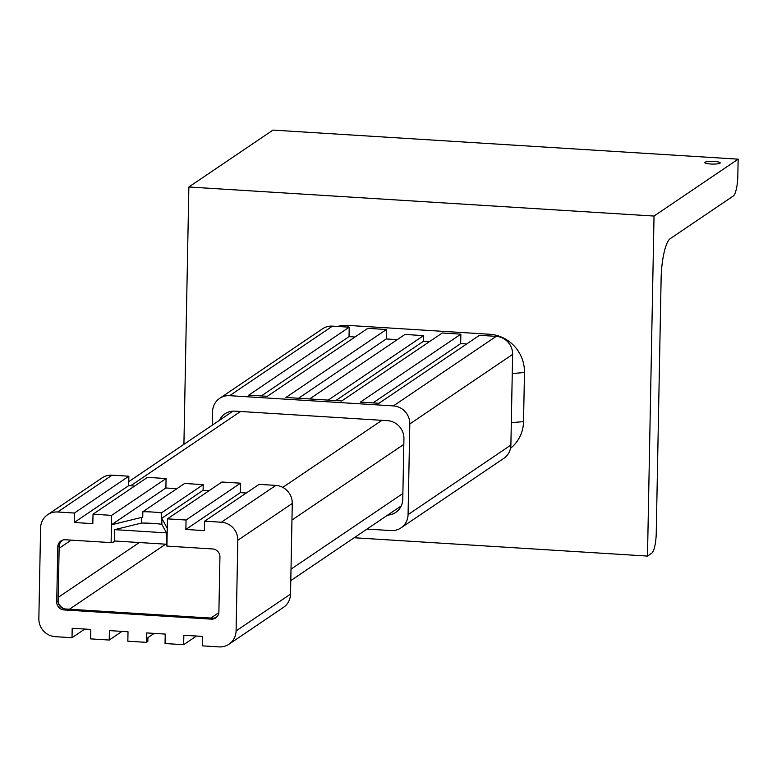 <?xml version="1.0" encoding="UTF-8"?>
<svg xmlns="http://www.w3.org/2000/svg" width="777" height="777" viewBox="0 0 777 777"><rect width="100%" height="100%" fill="white"/><g stroke="black" fill="none" stroke-linecap="round" stroke-linejoin="round"><path stroke-width="1.17" d="M510.528 448.271A36.597 34.975 -124.1 0 0 523.533 421.62L524.475 372.504A36.597 34.975 -124.1 0 0 489.685 334.265L348.271 325.427A36.597 34.975 -124.1 0 0 337.49 326.447M705.089 162.276A7.673 1.34 -178.9 0 1 713.49 161.422A7.673 1.34 -178.9 0 1 720.211 162.888A7.673 1.34 -178.9 0 1 712.509 164.073A7.673 1.34 -178.9 0 1 704.856 162.587A7.673 1.34 -178.9 0 1 705.089 162.276M651.699 553.234L647.494 556.079L654.03 216.055L738.15 159.159L737.82 176.156A17.269 4.089 -86.4 0 1 733.294 196.008L670.201 238.675A34.538 8.178 93.6 0 0 661.13 278.37L656.235 533.391A17.269 4.089 -86.4 0 1 651.699 553.234M354.157 537.752L647.494 556.079M183.916 444.347L188.86 186.995L654.03 216.055M188.86 186.995L272.98 130.099L738.15 159.159M58.275 602.622A11.509 11.004 -124.1 0 0 63.811 608.702M214.326 618.103A11.509 11.004 -124.1 0 0 216.424 617.006A11.509 11.004 -124.1 0 0 217.618 616.064M63.054 539.986A11.509 11.004 -124.1 0 0 59.402 544.259M166.346 544.221L114.481 540.986M114.695 529.652L166.56 532.886L161.83 524.3A28.778 5.021 1.1 0 0 141.531 523.057L114.695 529.652L114.462 541.792L111.101 542.618L111.441 524.805L141.647 517.395L141.531 523.057M355.021 337.004L349.038 336.626L349.213 327.185L332.469 326.136A17.269 16.502 -124.1 0 0 322.465 328.836L219.648 398.368A17.269 16.502 -124.1 0 0 212.577 411.635L212.315 425.136M397.28 339.646L386.247 338.957L386.431 329.506L367.822 328.341L267.337 396.299L248.737 395.143L349.213 327.185M429.448 341.647L423.465 341.278L423.572 335.606L404.963 334.45L309.605 398.941M466.666 343.978L460.674 343.599L460.858 334.159L442.249 332.993L341.763 400.951L285.946 397.465L386.431 329.506M366.987 529.079L390.996 530.574A17.269 16.502 -124.1 0 0 401 527.884L503.817 458.343A17.269 16.502 -124.1 0 0 510.887 445.085L512.626 354.409A17.269 16.502 -124.1 0 0 496.212 336.363L479.458 335.314L378.982 403.273L360.373 402.117L460.858 334.159M423.572 335.606L328.205 400.106M423.465 341.278L335.781 400.582M386.247 338.957L298.562 398.251M349.038 336.626L261.354 395.93M401 527.884A17.269 16.502 -124.1 0 0 408.071 514.627L409.809 423.951A17.269 16.502 -124.1 0 0 393.385 405.905L229.652 395.678A17.269 16.502 -124.1 0 0 219.648 398.368M460.674 343.599L372.989 402.904M219.415 420.338A17.269 16.502 55.9 0 1 224.941 413.83A17.269 16.502 55.9 0 1 234.945 411.14L387.519 420.668A17.269 16.502 55.9 0 1 403.933 438.714L402.777 499.164A17.269 16.502 55.9 0 1 395.707 512.422A17.269 16.502 55.9 0 1 387.616 515.122M112.111 475.174A17.269 16.502 -124.1 0 0 102.108 477.865L47.659 514.695A17.269 16.502 55.9 0 1 57.663 511.994L74.407 513.043L128.856 476.214L112.111 475.174L57.663 511.994M134.664 486.033L128.671 485.664L128.856 476.214M166.074 478.545L147.465 477.379L93.017 514.199L111.626 515.365L166.074 478.545L165.889 487.985L176.923 488.675M209.091 490.685L203.098 490.306L203.215 484.644L184.605 483.479L142.842 511.722A28.778 5.021 -178.9 0 1 161.451 512.888L161.344 518.55A28.778 5.021 -178.9 0 1 161.937 518.638L161.83 524.3M240.501 483.187L221.892 482.031L167.444 518.851L186.053 520.017L240.501 483.187L240.316 492.637L246.299 493.007M229.011 644.201L283.459 607.381A17.269 16.502 -124.1 0 0 290.53 594.114L292.269 503.447A17.269 16.502 -124.1 0 0 275.854 485.402L259.1 484.353L204.652 521.173L221.406 522.222A17.269 16.502 55.9 0 1 237.82 540.268L236.082 630.943A17.269 16.502 55.9 0 1 229.011 644.201A17.269 16.502 55.9 0 1 219.007 646.901L202.263 645.852L202.447 636.402L183.838 635.246L183.654 644.687L165.045 643.531L165.229 634.081L146.62 632.915L146.445 642.365L127.836 641.2L128.02 631.759L109.411 630.594L109.227 640.044L90.618 638.879L90.802 629.428L72.193 628.272L72.018 637.713L55.274 636.674A17.269 16.502 55.9 0 1 38.85 618.618L40.589 527.952A17.269 16.502 55.9 0 1 47.659 514.695M93.017 514.199L92.832 523.649L74.233 522.484L128.671 485.664M74.233 522.484L74.407 513.043M84.819 629.059L72.018 637.713M122.028 631.38L109.227 640.044M146.445 642.365L147.844 641.413L147.921 637.635L154.196 633.391M196.455 636.033L183.654 644.687M141.647 517.395A28.778 5.021 -178.9 0 1 142.735 517.395L142.842 511.722M161.937 518.638L167.259 528.292L166.919 546.105L166.327 545.027L166.56 532.886M166.919 546.105L212.645 548.96A7.673 7.333 55.9 0 1 219.94 556.973L218.891 612.043A7.673 7.333 55.9 0 1 211.295 619.133L64.025 609.935A7.673 7.333 55.9 0 1 56.731 601.913L57.789 546.853A7.673 7.333 55.9 0 1 65.375 539.762L111.101 542.618M111.626 515.365L111.441 524.805L165.889 487.985M61.655 540.52A7.673 7.333 -124.1 0 0 59.188 545.901L58.129 600.961A7.673 7.333 -124.1 0 0 65.433 608.983L212.704 618.181A7.673 7.333 -124.1 0 0 216.414 617.414M204.652 521.173L204.477 530.623L185.868 529.458L186.053 520.017M167.444 518.851L167.259 528.292M203.215 484.644L161.451 512.888M161.344 518.55L203.098 490.306M185.868 529.458L240.316 492.637M512.257 373.552L524.475 372.504M523.533 421.62L511.315 422.669M489.685 334.265L489.306 335.936M347.892 327.098L348.271 325.427M139.316 542.54L58.197 597.396M71.212 540.122L59.139 548.28M165.627 544.182L69.435 609.236M218.852 612.655L210.839 618.065M240.52 411.489L130.662 485.79M381.934 420.318L282.789 487.373M403.826 444.376L291.948 520.046M402.884 493.492L291.006 569.162M229.652 395.678L332.469 326.136M393.385 405.905L496.212 336.363M408.071 514.627L510.887 445.085M409.809 423.951L512.626 354.409M275.854 485.402L221.406 522.222M57.789 546.853L59.188 545.901M56.731 601.913L58.129 600.961M64.025 609.935L65.433 608.983M211.295 619.133L212.704 618.181M292.269 503.447L237.82 540.268M290.53 594.114L236.082 630.943M233.032 411.13L128.749 481.653M401.233 505.914L290.792 580.613"/></g></svg>
